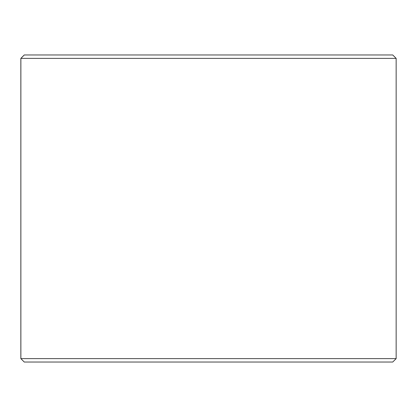 <?xml version="1.0" encoding="UTF-8"?>
<svg xmlns="http://www.w3.org/2000/svg" width="417" height="417" viewBox="0 0 417 417"><rect width="100%" height="100%" fill="white"/><g stroke="black" fill="none" stroke-linecap="round" stroke-linejoin="round"><path stroke-width="0.63" d="M24.29 362.034L392.736 362.034L396.15 358.62L396.15 58.38L392.736 54.966L24.264 54.966L20.85 58.38L20.85 358.62L24.264 362.034L20.876 358.62L20.876 58.38L24.29 54.966M396.15 58.38L20.876 58.38M396.15 358.62L20.876 358.62"/></g></svg>
